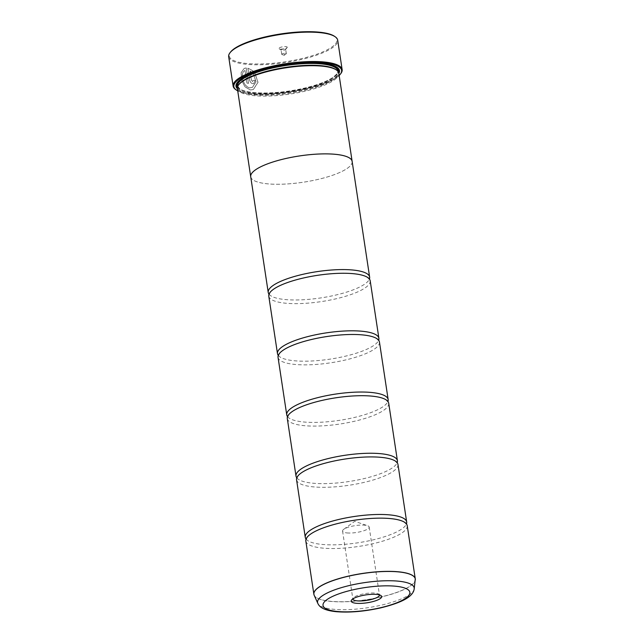 <?xml version="1.0" encoding="UTF-8"?>
<svg xmlns="http://www.w3.org/2000/svg" width="644" height="644" viewBox="0 0 644 644"><rect width="100%" height="100%" fill="white"/><g stroke="black" fill="none" stroke-linecap="round" stroke-linejoin="round"><path stroke-width="0.48" stroke-dasharray="3.22 2.42" d="M305.82 541.008A51.279 13.266 171.4 0 0 322.362 548.068A51.279 13.266 171.4 0 0 377.939 542.481A51.279 13.266 171.4 0 0 407.225 525.673M296.562 479.788A51.279 13.266 171.4 0 0 313.105 486.848A51.279 13.266 171.4 0 0 368.682 481.253A51.279 13.266 171.4 0 0 397.968 464.445M287.305 418.56A51.279 13.266 171.4 0 0 303.847 425.628A51.279 13.266 171.4 0 0 359.424 420.033A51.279 13.266 171.4 0 0 388.71 403.225M278.039 357.339A51.279 13.266 171.4 0 0 294.59 364.399A51.279 13.266 171.4 0 0 350.167 358.813A51.279 13.266 171.4 0 0 379.453 342.004M268.781 296.119A51.279 13.266 171.4 0 0 285.332 303.179A51.279 13.266 171.4 0 0 340.901 297.592A51.279 13.266 171.4 0 0 370.195 280.784M245.042 70.55L246.942 83.092A55.126 14.265 171.4 0 0 248.56 83.285L246.241 67.958L244.277 68.369L241.202 72.587L241.54 79.808L244.953 86.739L250.387 89.967L253.382 89.5L258.027 82.311L254.67 72.474L253.543 73.988L256.038 81.796L252.432 87.399L250.057 87.769C243.303 87.463 239.512 72.531 245.042 70.55L244.962 70.582C239.431 72.555 243.215 87.504 249.969 87.801L252.351 87.439L255.95 81.836L253.462 74.02L254.581 72.506L257.946 82.343L253.293 89.54L250.307 89.999L244.865 86.771L241.46 79.848L241.114 72.627L244.189 68.409L246.153 67.998L248.471 83.326A55.126 14.265 -8.6 0 1 246.853 83.124L244.962 70.582M250.089 71.057L251.989 72.37L253.084 70.872L247.924 68.127L249.743 80.162C250.186 82.182 251.232 83.35 252.883 83.656L253.825 83.495L255.169 80.5A55.126 14.265 -8.6 0 1 253.293 80.411L252.553 81.458L251.49 80.299L250.001 71.09L251.402 80.339L252.553 81.458M252.464 81.498L253.213 80.452A55.126 14.265 171.4 0 0 255.088 80.532L253.744 83.535L252.794 83.696C251.144 83.39 250.097 82.223 249.655 80.194L247.835 68.167L252.995 70.904L251.909 72.402L250.001 71.09M334.437 36.265A54.482 14.096 -8.6 0 1 312.251 55.73A54.482 14.096 -8.6 0 1 246.805 63.498A54.482 14.096 -8.6 0 1 230.633 51.963M228.684 56.704A55.126 14.265 171.4 0 0 246.475 64.295A55.126 14.265 171.4 0 0 306.214 58.29A55.126 14.265 171.4 0 0 337.698 40.218M379.445 594.911A13.46 3.486 171.4 0 0 378.833 594.114A13.46 3.486 171.4 0 0 375.114 593.108A13.46 3.486 171.4 0 0 353.186 597.994A13.46 3.486 171.4 0 0 352.832 598.936M346.907 532.918A13.46 3.486 171.4 0 0 361.493 531.453A13.46 3.486 171.4 0 0 369.189 527.042A13.46 3.486 171.4 0 0 367.555 525.713A13.46 3.486 171.4 0 0 364.842 525.19A13.46 3.486 171.4 0 0 343.727 529.32A13.46 3.486 171.4 0 0 342.568 531.067A13.46 3.486 171.4 0 0 346.907 532.918M285.92 46.634A4.234 1.095 -8.6 0 1 287.176 47.527A4.234 1.095 -8.6 0 1 280.285 49.065A4.234 1.095 -8.6 0 1 279.118 48.751A4.234 1.095 -8.6 0 1 280.84 47.237A4.234 1.095 -8.6 0 1 285.92 46.634M284.914 49.025A2.31 0.596 -8.6 0 1 285.662 49.338A2.31 0.596 -8.6 0 1 285.598 49.516A2.31 0.596 -8.6 0 1 281.839 50.353A2.31 0.596 -8.6 0 1 281.203 50.176A2.31 0.596 -8.6 0 1 281.098 50.031A2.31 0.596 -8.6 0 1 282.418 49.274A2.31 0.596 -8.6 0 1 284.914 49.025M285.566 53.307A2.31 0.596 -8.6 0 1 286.306 53.629A2.31 0.596 -8.6 0 1 286.105 53.927A2.31 0.596 -8.6 0 1 282.491 54.635A2.31 0.596 -8.6 0 1 282.024 54.547A2.31 0.596 -8.6 0 1 281.742 54.321A2.31 0.596 -8.6 0 1 283.062 53.565A2.31 0.596 -8.6 0 1 285.566 53.307M237.717 90.828A54.482 14.096 171.4 0 0 251.434 94.113A54.482 14.096 171.4 0 0 339.163 75.485M340.724 73.682A55.126 14.265 -8.6 0 1 250.918 93.686A55.126 14.265 -8.6 0 1 235.696 89.572M239.222 84.123A50.659 13.105 171.4 0 0 237.918 87.874A50.659 13.105 171.4 0 0 254.267 94.853A50.659 13.105 171.4 0 0 309.168 89.331A50.659 13.105 171.4 0 0 338.1 72.724A50.659 13.105 171.4 0 0 335.741 69.528M237.378 88.582A51.303 13.274 171.4 0 0 253.929 95.642A51.303 13.274 171.4 0 0 309.523 90.055A51.303 13.274 171.4 0 0 338.825 73.239M237.403 88.767A52.325 13.54 171.4 0 0 252.875 93.493A52.325 13.54 171.4 0 0 304.829 88.969A52.325 13.54 171.4 0 0 338.849 73.424M237.386 87.447A51.681 13.371 171.4 0 0 253.213 92.696A51.681 13.371 171.4 0 0 305.731 87.938A51.681 13.371 171.4 0 0 338.478 72.16M336.675 67.097A51.681 13.371 171.4 0 0 336.337 66.863A51.681 13.371 171.4 0 0 322.064 62.999A51.681 13.371 171.4 0 0 237.869 81.756A51.681 13.371 171.4 0 0 237.62 82.078M306.037 539.092A51.279 13.266 171.4 0 0 308.557 541.121A51.279 13.266 171.4 0 0 321.807 544.397A51.279 13.266 171.4 0 0 404.649 526.591A51.279 13.266 171.4 0 0 406.453 523.91M352.188 161.757A51.303 13.274 -8.6 0 1 322.225 178.38A51.303 13.274 -8.6 0 1 267.26 183.806A51.303 13.274 -8.6 0 1 250.782 177.1M296.779 477.872A51.279 13.266 171.4 0 0 299.299 479.901A51.279 13.266 171.4 0 0 312.549 483.177A51.279 13.266 171.4 0 0 395.384 465.371A51.279 13.266 171.4 0 0 397.195 462.69M287.522 416.652A51.279 13.266 171.4 0 0 290.042 418.681A51.279 13.266 171.4 0 0 303.292 421.949A51.279 13.266 171.4 0 0 386.126 404.15A51.279 13.266 171.4 0 0 387.93 401.462M278.264 355.432A51.279 13.266 171.4 0 0 280.784 357.46A51.279 13.266 171.4 0 0 294.034 360.729A51.279 13.266 171.4 0 0 376.869 342.93A51.279 13.266 171.4 0 0 378.672 340.241M269.007 294.211A51.279 13.266 171.4 0 0 271.518 296.24A51.279 13.266 171.4 0 0 284.777 299.508A51.279 13.266 171.4 0 0 367.611 281.71A51.279 13.266 171.4 0 0 369.415 279.021M352.139 161.403A51.279 13.266 -8.6 0 1 322.853 178.211A51.279 13.266 -8.6 0 1 267.276 183.798A51.279 13.266 -8.6 0 1 250.725 176.738M415.316 579.399A51.279 13.266 -8.6 0 1 385.088 595.925A51.279 13.266 -8.6 0 1 330.412 601.279A51.279 13.266 -8.6 0 1 313.982 594.726M314.167 595.233A51.27 13.266 171.4 0 0 330.436 601.375A51.27 13.266 171.4 0 0 384.331 596.215A51.27 13.266 171.4 0 0 415.291 579.946M237.644 86.038A50.659 13.105 171.4 0 0 253.986 93.01A50.659 13.105 171.4 0 0 308.887 87.487A50.659 13.105 171.4 0 0 337.818 70.888C338.825 71.822 337.166 74.02 332.859 77.473C326.766 81.482 317.395 85.008 304.733 88.051C285.791 92.309 268.757 93.815 253.623 92.559C246.958 91.867 242.313 90.611 239.689 88.791L237.644 86.038M237.491 86.996A51.303 13.274 171.4 0 0 253.47 92.583A51.303 13.274 171.4 0 0 306.335 87.689A51.303 13.274 171.4 0 0 338.245 71.758M333.101 65.479A51.303 13.274 171.4 0 0 321.807 63.112A51.303 13.274 171.4 0 0 240.55 79.47M414.205 588.825A48.864 12.647 -8.6 0 1 384.701 604.338A48.864 12.647 -8.6 0 1 333.334 609.248A48.864 12.647 -8.6 0 1 317.83 603.404M307.848 536.412L306.431 539.036L308.557 541.121M298.583 475.192L297.166 477.816L299.299 479.901M289.325 413.963L287.908 416.596L290.042 418.681M280.068 352.743L278.651 355.367L280.784 357.46M270.81 291.523L269.393 294.147L271.518 296.24M366.895 276.992L369.028 279.077L367.611 281.71M376.16 338.213L378.286 340.306L376.869 342.93M385.418 399.433L387.543 401.526L386.126 404.15M394.675 460.653L396.801 462.746L395.384 465.371M403.933 521.881L406.066 523.966L404.649 526.591M378.833 594.114L380.958 595.571M369.189 527.042L379.461 594.967M343.727 529.32L354.707 521.326L367.555 525.713M285.598 49.516L287.176 47.527M286.306 53.629L285.662 49.338M282.024 54.547L284.229 55.295L286.105 53.927M237.7 86.417L237.918 87.874M336.337 66.863L337.037 67.338M237.869 81.756L237.338 82.416M337.875 71.267L338.1 72.724M281.742 54.321L281.098 50.031M281.203 50.176L279.118 48.751M342.568 531.067L352.84 598.992M353.186 597.994L351.584 600.007"/><path stroke-width="0.97" d="M414.205 588.825C413.166 597.519 399.433 603.299 380.21 607.984C363.892 611.542 349.137 612.766 335.935 611.663C321.895 610.15 319.118 606.068 317.83 603.404A48.864 12.647 -8.6 0 1 343.912 586.926A48.864 12.647 -8.6 0 1 398.427 581.178A48.864 12.647 -8.6 0 1 414.205 588.825L415.275 578.884L407.225 525.673A51.279 13.266 171.4 0 0 403.933 521.881A51.279 13.266 171.4 0 0 390.683 518.605A51.279 13.266 171.4 0 0 307.848 536.412A51.279 13.266 171.4 0 0 305.82 541.008L313.87 594.219A51.279 13.266 -8.6 0 1 343.155 577.41A51.279 13.266 -8.6 0 1 398.725 571.824A51.279 13.266 -8.6 0 1 415.275 578.884A51.279 13.266 -8.6 0 1 415.316 579.399M406.453 523.91A51.279 13.266 171.4 0 0 406.67 521.994L397.968 464.445A51.279 13.266 171.4 0 0 394.675 460.653A51.279 13.266 171.4 0 0 381.425 457.385A51.279 13.266 171.4 0 0 298.583 475.192A51.279 13.266 171.4 0 0 296.562 479.788L305.264 537.329A51.279 13.266 171.4 0 0 306.037 539.092M397.195 462.69A51.279 13.266 171.4 0 0 397.412 460.774L388.71 403.225A51.279 13.266 171.4 0 0 385.418 399.433A51.279 13.266 171.4 0 0 372.16 396.165A51.279 13.266 171.4 0 0 289.325 413.963A51.279 13.266 171.4 0 0 287.305 418.56L296.007 476.109A51.279 13.266 171.4 0 0 296.779 477.872M387.93 401.462A51.279 13.266 171.4 0 0 388.155 399.554L379.453 342.004A51.279 13.266 171.4 0 0 376.16 338.213A51.279 13.266 171.4 0 0 362.902 334.944A51.279 13.266 171.4 0 0 280.068 352.743A51.279 13.266 171.4 0 0 278.039 357.339L286.749 414.889A51.279 13.266 171.4 0 0 287.522 416.652M378.672 340.241A51.279 13.266 171.4 0 0 378.897 338.333L370.195 280.784A51.279 13.266 171.4 0 0 366.895 276.992A51.279 13.266 171.4 0 0 353.645 273.724A51.279 13.266 171.4 0 0 270.81 291.523A51.279 13.266 171.4 0 0 268.781 296.119L277.483 353.669A51.279 13.266 171.4 0 0 278.264 355.432M230.109 52.623L230.633 51.963A54.482 14.096 -8.6 0 1 319.392 32.2A54.482 14.096 -8.6 0 1 334.437 36.265L335.138 36.74A55.126 14.265 171.4 0 0 319.915 32.627A55.126 14.265 171.4 0 0 230.109 52.623A55.126 14.265 171.4 0 0 228.684 56.704L233.128 86.095A55.126 14.265 -8.6 0 1 264.612 68.023A55.126 14.265 -8.6 0 1 324.359 62.017A55.126 14.265 -8.6 0 1 342.141 69.608A55.126 14.265 -8.6 0 1 340.724 73.682L340.201 74.35A54.482 14.096 171.4 0 0 324.021 62.814A54.482 14.096 171.4 0 0 258.574 70.582A54.482 14.096 171.4 0 0 236.388 90.047A54.482 14.096 171.4 0 0 237.717 90.828M356.164 603.275A15.416 3.993 171.4 0 0 374.679 601.077A15.416 3.993 171.4 0 0 380.958 595.571A15.416 3.993 171.4 0 0 376.7 594.42A15.416 3.993 171.4 0 0 351.584 600.007A15.416 3.993 171.4 0 0 356.164 603.275M352.832 598.936A13.46 3.486 171.4 0 0 352.84 598.992A13.46 3.486 171.4 0 0 357.178 600.844A13.46 3.486 171.4 0 0 371.773 599.379A13.46 3.486 171.4 0 0 379.461 594.967A13.46 3.486 171.4 0 0 379.445 594.911M236.388 90.047L235.696 89.572A55.126 14.265 -8.6 0 1 233.128 86.095M250.782 177.1A51.303 13.274 -8.6 0 1 250.709 176.738A51.279 13.266 -8.6 0 1 280.019 159.929A51.279 13.266 -8.6 0 1 335.588 154.343A51.279 13.266 -8.6 0 1 352.139 161.403L338.825 73.239A51.303 13.274 171.4 0 0 336.434 70.003L335.741 69.528A50.659 13.105 171.4 0 0 321.75 65.744A50.659 13.105 171.4 0 0 239.222 84.123L238.699 84.783A51.303 13.274 171.4 0 0 237.378 88.582L250.709 176.738A51.303 13.274 -8.6 0 1 280.011 159.929A51.303 13.274 -8.6 0 1 335.605 154.335A51.303 13.274 -8.6 0 1 352.155 161.394A51.303 13.274 -8.6 0 1 352.188 161.757M336.434 70.003A51.303 13.274 171.4 0 0 322.274 66.171A51.303 13.274 171.4 0 0 238.699 84.783M338.849 73.424A52.325 13.54 171.4 0 0 337.037 67.338A52.325 13.54 171.4 0 0 322.58 63.434A52.325 13.54 171.4 0 0 237.338 82.416A52.325 13.54 171.4 0 0 237.403 88.767M338.478 72.16A51.681 13.371 171.4 0 0 336.675 67.097M406.67 521.994A51.279 13.266 171.4 0 0 390.127 514.934A51.279 13.266 171.4 0 0 334.55 520.521A51.279 13.266 171.4 0 0 305.264 537.329M397.412 460.774A51.279 13.266 171.4 0 0 380.87 453.714A51.279 13.266 171.4 0 0 325.292 459.301A51.279 13.266 171.4 0 0 296.007 476.109M388.155 399.554A51.279 13.266 171.4 0 0 371.604 392.494A51.279 13.266 171.4 0 0 316.035 398.081A51.279 13.266 171.4 0 0 286.749 414.889M378.897 338.333A51.279 13.266 171.4 0 0 362.347 331.274A51.279 13.266 171.4 0 0 306.777 336.86A51.279 13.266 171.4 0 0 277.483 353.669M369.415 279.021A51.279 13.266 171.4 0 0 369.64 277.113A51.279 13.266 171.4 0 0 353.089 270.045A51.279 13.266 171.4 0 0 297.512 275.64A51.279 13.266 171.4 0 0 268.226 292.448A51.279 13.266 171.4 0 0 269.007 294.211M237.62 82.078A51.681 13.371 171.4 0 0 237.386 87.447M342.141 69.608L337.698 40.218A55.126 14.265 171.4 0 0 335.138 36.74M339.163 75.485A54.482 14.096 171.4 0 0 340.201 74.35M313.982 594.726A51.279 13.266 -8.6 0 1 313.87 594.219L314.167 595.233A51.27 13.266 171.4 0 1 341.537 577.95A51.27 13.266 171.4 0 1 398.733 571.92A51.27 13.266 171.4 0 1 415.291 579.946M337.875 71.267L337.818 70.888A50.659 13.105 171.4 0 0 321.469 63.909A50.659 13.105 171.4 0 0 266.576 69.431A50.659 13.105 171.4 0 0 237.644 86.038L237.7 86.417M338.245 71.758A51.303 13.274 171.4 0 0 333.101 65.479M395.682 586.233A43.913 11.367 171.4 0 0 334.3 595.644A43.913 11.367 171.4 0 0 337.182 611.462A43.913 11.367 171.4 0 0 398.564 602.051A43.913 11.367 171.4 0 0 395.682 586.233M240.55 79.47A51.303 13.274 171.4 0 0 237.491 86.996M317.83 603.404L314.167 595.233M268.226 292.448L250.725 176.738M369.64 277.113L352.139 161.403"/></g></svg>
